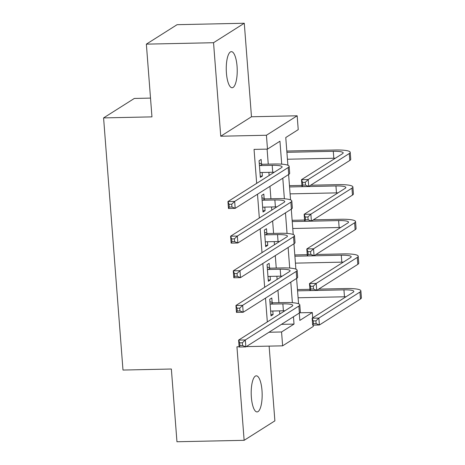 <?xml version="1.0" encoding="UTF-8"?>
<svg xmlns="http://www.w3.org/2000/svg" width="465" height="465" viewBox="0 0 465 465"><rect width="100%" height="100%" fill="white"/><g stroke="black" fill="none" stroke-linecap="round" stroke-linejoin="round"><path stroke-width="0.7" d="M261.998 390.513A18.054 5.475 88.8 0 0 256.296 375.825A18.054 5.475 88.8 0 0 251.367 397.244A18.054 5.475 88.8 0 0 257.064 411.926A18.054 5.475 88.8 0 0 261.998 390.513M237.057 66.326A18.054 5.475 88.8 0 0 231.355 51.644A18.054 5.475 88.8 0 0 226.42 73.057A18.054 5.475 88.8 0 0 232.122 87.74A18.054 5.475 88.8 0 0 237.057 66.326M299.693 312.788L312.3 312.521L312.707 317.851M313.271 325.122L313.364 326.372L282.627 345.832L281.558 331.975L294.019 324.088L293.456 316.752M150.515 98.098L134.327 98.446L103.585 117.907L122.987 370.047L171.358 369.018L176.956 441.75L244.137 440.32L274.879 420.86L269.125 346.117M103.585 117.907L151.956 116.872L146.359 44.14L177.101 24.68L244.282 23.25L213.545 42.71L220.741 136.222L266.422 135.251L297.164 115.791L298.228 129.648L285.766 137.535L287.899 165.238M220.741 136.222L251.478 116.767L244.282 23.25M251.478 116.767L297.164 115.791M146.359 44.14L213.545 42.71M281.714 164.157L279.947 141.215L267.491 149.108L254.053 149.393L256.668 183.379M257.5 194.225L259.331 218.015M260.168 228.861L261.998 252.646M262.83 263.492L264.661 287.283M265.498 298.129L267.329 321.92M279.791 314.032L279.546 310.876M278.913 302.68L277.96 290.241M277.123 279.395L276.878 276.239M276.251 268.043L275.292 255.605M274.46 244.759L274.216 241.602M273.583 233.407L272.63 220.968M271.793 210.122L271.548 206.966M270.921 198.77L269.962 186.337M269.13 175.491L268.886 172.335M268.253 164.139L267.102 149.114M261.487 163.953L261.144 159.431L259.063 160.745L260.342 177.374L262.423 176.055L262.144 172.474M264.155 198.59L263.806 194.068L261.731 195.381L263.01 212.005L265.085 210.692L264.812 207.111M266.817 233.221L266.474 228.704L264.393 230.018L265.672 246.642L267.753 245.328L267.474 241.748M269.485 267.857L269.136 263.335L267.061 264.655L268.34 281.279L270.415 279.965L270.142 276.384M272.147 302.494L271.804 297.972L269.723 299.286L271.002 315.909L273.083 314.596L272.804 311.015M239.115 346.756L236.941 346.803L244.137 440.32M246.299 346.605L282.627 345.832M268.979 332.248L281.558 331.975M267.491 149.108L266.422 135.251M299.274 313.067L299.838 320.408L312.3 312.521M288.614 174.532L290.561 199.874M291.276 209.163L293.229 234.511M293.944 243.8L295.891 269.142M296.606 278.436L298.559 303.779M292.375 302.698L290.794 282.116M289.712 268.067L288.126 247.479M287.045 233.43L285.464 212.848M284.382 198.793L282.796 178.211M281.441 324.355L294.019 324.088M260.243 176.101L262.423 176.055M262.911 210.738L265.085 210.692M265.573 245.375L267.753 245.328M268.241 280.006L270.415 279.965M270.903 314.642L273.083 314.596M259.993 172.852L260.76 172.509L272.734 172.253A14.107 2.424 175.6 0 1 274.269 172.236M260.226 165.581L272.199 165.325A14.107 2.424 175.6 0 1 282.11 166.871A14.107 2.424 175.6 0 1 281.482 167.667L227.943 201.566L234.656 201.421L288.201 167.522A21.158 3.633 -4.4 0 0 289.143 166.331A21.158 3.633 -4.4 0 0 274.28 164.011L262.307 164.267L260.226 165.581L259.412 165.267M259.243 163.093L262.307 164.267M231.721 204.228L234.656 201.421L235.191 208.349L228.472 208.494L227.943 201.566L229.036 204.286L229.251 207.053L231.936 206.995L231.721 204.228L229.036 204.286M231.936 206.995L235.191 208.349L288.736 174.451A21.158 3.633 -4.4 0 0 289.678 173.259L289.143 166.331M228.472 208.494L229.251 207.053M305.267 182.332L302.575 182.39L302.791 185.157L305.476 185.099L305.267 182.332L308.202 179.525L308.731 186.453L302.012 186.593L301.483 179.67L308.202 179.525L349.279 153.52A21.158 3.633 -4.4 0 0 350.221 152.322A21.158 3.633 -4.4 0 0 335.358 150.003L286.806 151.038M286.905 152.305L333.283 151.317A14.107 2.424 175.6 0 1 343.187 152.863A14.107 2.424 175.6 0 1 342.566 153.659L301.483 179.67L302.575 182.39M287.434 159.233L333.812 158.245A14.107 2.424 175.6 0 1 335.346 158.228M305.476 185.099L308.731 186.453L349.814 160.442A21.158 3.633 -4.4 0 0 350.755 159.251L350.221 152.322M302.012 186.593L302.791 185.157M262.661 207.489L263.423 207.14L275.402 206.884A14.107 2.424 175.6 0 1 276.937 206.873M262.894 200.212L274.867 199.962A14.107 2.424 175.6 0 1 284.778 201.508A14.107 2.424 175.6 0 1 284.15 202.304L230.605 236.203L237.324 236.057L290.869 202.159A21.158 3.633 -4.4 0 0 291.805 200.967A21.158 3.633 -4.4 0 0 276.942 198.642L264.969 198.898L262.894 200.212L262.08 199.904M261.911 197.73L264.969 198.898M234.389 238.859L237.324 236.057L237.859 242.986L231.14 243.125L230.605 236.203L231.698 238.917L231.913 241.69L234.598 241.631L234.389 238.859L231.698 238.917M234.598 241.631L237.859 242.986L291.398 209.087A21.158 3.633 -4.4 0 0 292.34 207.896L291.805 200.967M231.14 243.125L231.913 241.69M265.323 242.12L266.09 241.777L278.064 241.521A14.107 2.424 175.6 0 1 279.599 241.504M265.556 234.848L277.529 234.593A14.107 2.424 175.6 0 1 287.44 236.144A14.107 2.424 175.6 0 1 286.812 236.935L233.273 270.833L239.987 270.694L293.531 236.795A21.158 3.633 -4.4 0 0 294.473 235.598A21.158 3.633 -4.4 0 0 279.61 233.279L267.637 233.535L265.556 234.848L264.742 234.534M264.573 232.361L267.637 233.535M237.051 273.496L239.987 270.694L240.521 277.617L233.802 277.762L233.273 270.833L234.366 273.554L234.581 276.326L237.266 276.268L237.051 273.496L234.366 273.554M237.266 276.268L240.521 277.617L294.066 243.724A21.158 3.633 -4.4 0 0 295.008 242.527L294.473 235.598M233.802 277.762L234.581 276.326M267.991 276.756L268.753 276.413L280.732 276.158A14.107 2.424 175.6 0 1 282.267 276.14M268.224 269.485L280.197 269.229A14.107 2.424 175.6 0 1 290.108 270.775A14.107 2.424 175.6 0 1 289.48 271.572L235.935 305.47L242.654 305.325L296.199 271.432A21.158 3.633 -4.4 0 0 297.135 270.235A21.158 3.633 -4.4 0 0 282.272 267.916L270.299 268.171L268.224 269.485L267.41 269.171M267.241 266.997L270.299 268.171M239.719 308.132L242.654 305.325L243.189 312.253L236.47 312.399L235.935 305.47L237.028 308.19L237.243 310.957L239.928 310.905L239.719 308.132L237.028 308.19M239.928 310.905L243.189 312.253L296.728 278.355A21.158 3.633 -4.4 0 0 297.67 277.163L297.135 270.235M236.47 312.399L237.243 310.957M307.929 216.963L305.243 217.021L305.453 219.794L308.144 219.736L307.929 216.963L310.864 214.162L311.399 221.09L304.68 221.23L304.145 214.301L310.864 214.162L351.947 188.151A21.158 3.633 -4.4 0 0 352.889 186.959A21.158 3.633 -4.4 0 0 338.02 184.64L310.678 185.221M301.925 185.407L289.468 185.669M289.567 186.942L335.945 185.954A14.107 2.424 175.6 0 1 345.855 187.5A14.107 2.424 175.6 0 1 345.228 188.296L304.145 214.301L305.243 217.021M290.102 193.864L336.48 192.882A14.107 2.424 175.6 0 1 338.014 192.865M308.144 219.736L311.399 221.09L352.482 195.079A21.158 3.633 -4.4 0 0 353.417 193.888L352.889 186.959M304.68 221.23L305.453 219.794M310.597 251.6L307.906 251.658L308.121 254.431L310.806 254.372L310.597 251.6L313.532 248.798L314.061 255.721L307.342 255.866L306.813 248.938L313.532 248.798L354.609 222.787A21.158 3.633 -4.4 0 0 355.551 221.596A21.158 3.633 -4.4 0 0 340.688 219.271L313.346 219.852M304.587 220.044L292.136 220.305M292.235 221.573L338.613 220.584A14.107 2.424 175.6 0 1 348.518 222.136A14.107 2.424 175.6 0 1 347.896 222.933L306.813 248.938L307.906 251.658M292.764 228.501L339.142 227.513A14.107 2.424 175.6 0 1 340.676 227.501M310.806 254.372L314.061 255.721L355.144 229.716A21.158 3.633 -4.4 0 0 356.085 228.518L355.551 221.596M307.342 255.866L308.121 254.431M313.259 286.237L310.574 286.295L310.783 289.061L313.474 289.003L313.259 286.237L316.194 283.429L316.729 290.358L310.01 290.503L309.475 283.574L316.194 283.429L357.277 257.424A21.158 3.633 -4.4 0 0 358.219 256.227A21.158 3.633 -4.4 0 0 343.35 253.907L316.008 254.489M307.255 254.675L294.798 254.942M294.897 256.209L341.275 255.221A14.107 2.424 175.6 0 1 351.185 256.767A14.107 2.424 175.6 0 1 350.558 257.564L309.475 283.574L310.574 286.295M295.432 263.138L341.81 262.15A14.107 2.424 175.6 0 1 343.344 262.132M313.474 289.003L316.729 290.358L357.812 264.353A21.158 3.633 -4.4 0 0 358.748 263.155L358.219 256.227M310.01 290.503L310.783 289.061M270.653 311.393L271.421 311.044L283.394 310.789A14.107 2.424 175.6 0 1 284.929 310.777M270.886 304.122L282.86 303.866A14.107 2.424 175.6 0 1 292.77 305.412A14.107 2.424 175.6 0 1 292.142 306.208L238.603 340.107L245.317 339.962L298.861 306.063A21.158 3.633 -4.4 0 0 299.803 304.871A21.158 3.633 -4.4 0 0 284.94 302.546L272.967 302.802L270.886 304.122L270.072 303.808M269.903 301.634L272.967 302.802M242.381 342.769L245.317 339.962L245.851 346.89L239.132 347.029L238.603 340.107L239.696 342.821L239.911 345.594L242.596 345.536L242.381 342.769L239.696 342.821M242.596 345.536L245.851 346.89L299.396 312.992A21.158 3.633 -4.4 0 0 300.338 311.8L299.803 304.871M239.132 347.029L239.911 345.594M315.921 320.867L313.236 320.926L313.451 323.698L316.136 323.64L315.921 320.867L318.862 318.066L319.391 324.994L312.672 325.134L312.143 318.211L318.862 318.066L359.939 292.055A21.158 3.633 -4.4 0 0 360.881 290.863A21.158 3.633 -4.4 0 0 346.018 288.544L318.676 289.125M309.917 289.311L297.466 289.579M297.565 290.846L343.943 289.858A14.107 2.424 175.6 0 1 353.848 291.404A14.107 2.424 175.6 0 1 353.226 292.2L312.143 318.211L313.236 320.926M298.094 297.774L344.472 296.786A14.107 2.424 175.6 0 1 346.007 296.769M316.136 323.64L319.391 324.994L360.474 298.983A21.158 3.633 -4.4 0 0 361.415 297.792L360.881 290.863M312.672 325.134L313.451 323.698M272.199 165.325L272.734 172.253M288.201 167.522L288.736 174.451M333.283 151.317L333.812 158.245M349.279 153.52L349.814 160.442M274.867 199.962L275.402 206.884M290.869 202.159L291.398 209.087M277.529 234.593L278.064 241.521M293.531 236.795L294.066 243.724M280.197 269.229L280.732 276.158M296.199 271.432L296.728 278.355M335.945 185.954L336.48 192.882M351.947 188.151L352.482 195.079M338.613 220.584L339.142 227.513M354.609 222.787L355.144 229.716M341.275 255.221L341.81 262.15M357.277 257.424L357.812 264.353M282.86 303.866L283.394 310.789M298.861 306.063L299.396 312.992M343.943 289.858L344.472 296.786M359.939 292.055L360.474 298.983"/></g></svg>
